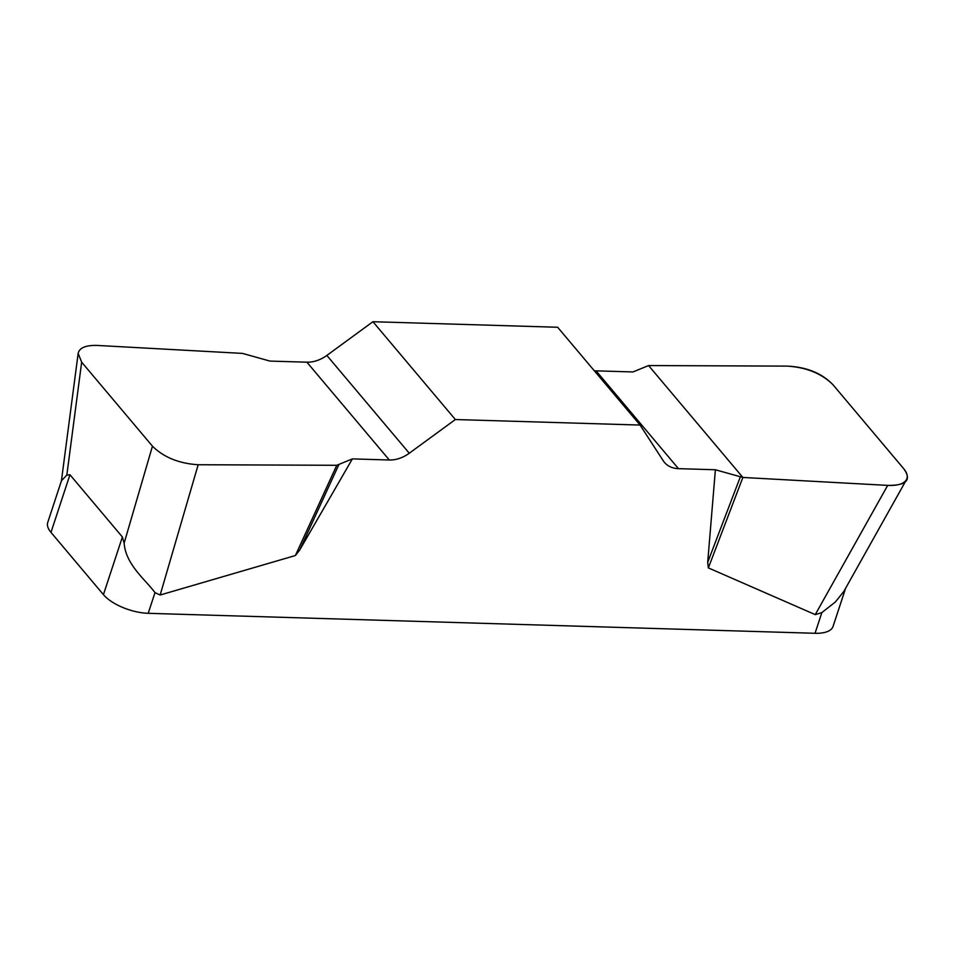 <?xml version="1.0" encoding="UTF-8"?>
<svg xmlns="http://www.w3.org/2000/svg" width="955" height="955" viewBox="0 0 955 955"><rect width="100%" height="100%" fill="white"/><g stroke="black" fill="none" stroke-linecap="round" stroke-linejoin="round"><path stroke-width="1.43" d="M455.356 419.532L372.939 321.716L326.849 355.427A28.972 21.535 -40.1 0 1 306.889 362.184L269.967 361.086L242.486 353.398L97.661 345.459C85.926 345.065 79.42 347.704 78.155 353.398L81.664 362.172L152.454 446.176C163.735 457.314 178.967 463.509 198.174 464.739L336.769 465.288L352.383 458.889L389.306 460A28.972 21.535 139.9 0 0 409.265 453.231L455.356 419.532L640.065 425.059L663.307 460.847A28.972 21.535 139.9 0 0 664.501 462.447A28.972 21.535 139.9 0 0 678.468 468.654L715.39 469.764L742.871 477.452L887.696 485.391C897.545 485.797 903.788 483.91 906.45 479.732C908.098 476.593 907.178 472.904 903.693 468.678L832.915 384.662C821.634 373.524 806.39 367.341 787.195 366.111L648.588 365.562L632.974 371.949L596.051 370.85A28.972 21.535 -40.1 0 1 594.285 370.731M352.383 458.889L299.631 550.152L295.382 555.535L160.154 595.013L154.997 592.637L148.204 613.313L815.045 633.284L821.837 612.609L835.339 602.02L843.802 591.479L906.45 479.732M742.871 477.452L708.359 567.903L815.248 614.626L821.837 612.609M708.359 567.903L707.691 562.376L715.39 469.764M372.939 321.716L557.648 327.255L640.065 425.059M148.204 613.313A34.762 14.85 -161.8 0 1 103.427 594.631L50.985 532.389A34.762 14.85 -161.8 0 1 47.75 522.421L61.478 480.687L66.826 475.101L69.942 474.742L122.383 536.985L124.15 543.132C125.63 564.715 146.055 580.258 154.997 592.637M845.605 588.268L833.082 626.361A34.762 14.85 -161.8 0 1 815.045 633.284M740.28 476.987L707.691 562.376M338.703 464.954L299.631 550.152M336.769 465.288L295.382 555.535M786.968 366.111C806.605 366.983 821.957 373.214 833.023 384.805L903.585 468.535C911.965 480.043 906.593 485.653 887.458 485.379L742.871 477.452L648.588 365.562L786.968 366.111M69.942 474.742L50.985 532.389M103.427 594.631L122.383 536.985M326.849 355.427L409.265 453.231M389.306 460L306.889 362.184M596.051 370.85L678.468 468.654M815.248 614.626L887.696 485.391M198.174 464.739L160.154 595.013M124.15 543.132L152.454 446.176M81.664 362.172L66.826 475.101M78.155 353.398L61.418 480.866"/></g></svg>
